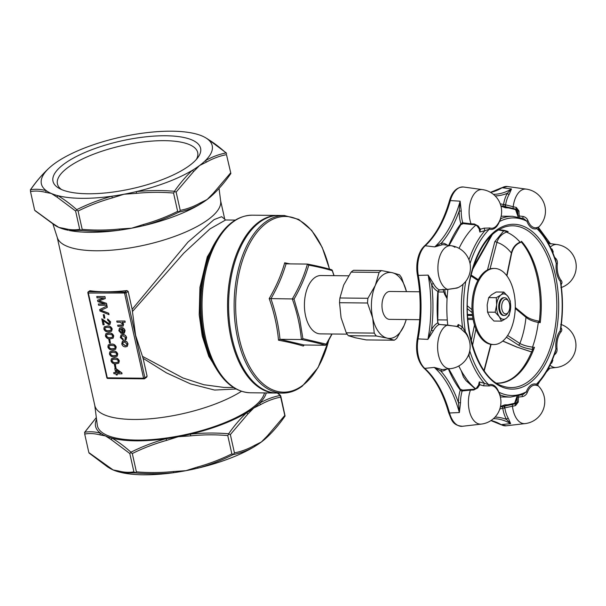 <?xml version="1.0" encoding="UTF-8"?>
<svg xmlns="http://www.w3.org/2000/svg" width="606" height="606" viewBox="0 0 606 606"><rect width="100%" height="100%" fill="white"/><g stroke="black" fill="none" stroke-linecap="round" stroke-linejoin="round"><path stroke-width="0.91" d="M284.691 262.792L286.024 263.852C282.669 275.495 277.639 287.123 270.927 298.735C275.632 312.279 278.654 325.808 279.995 339.315L304.167 345.011L303.303 346.049C296.834 344.064 288.57 342.117 278.51 340.208C277.222 326.339 274.124 312.461 269.2 298.576C276.169 286.714 281.335 274.783 284.691 262.792L290.016 263.89M285.85 263.83L307.575 264.087C317.415 266.011 325.49 267.913 331.808 269.799M303.856 345.072L303.454 345.435M269.2 298.576L292.312 298.955C299.122 287.35 304.159 275.722 307.409 264.072L308.749 265.133C305.492 276.434 300.591 287.759 294.039 299.114L299.705 318.915L302.879 338.648L326.422 344.2L326.263 344.814L332.073 333.997M333.944 275.654L332.285 270.685C326.126 268.791 318.279 266.943 308.749 265.133M331.58 269.768L332.255 270.231L334.058 275.662M278.51 340.208L279.995 339.315L301.387 339.542C300.144 326.028 297.114 312.507 292.312 298.955L294.039 299.114M331.921 333.989L325.551 345.238L304.167 345.011M347.162 334.148L320.316 333.868A29.179 16.21 -89.4 0 1 305.568 315.885A29.179 16.21 -89.4 0 1 314.597 277.753A29.179 16.21 -89.4 0 1 320.922 275.525L348.632 275.813M282.517 393.105L277.003 393.044A88.802 49.328 -89.4 0 1 229.394 321.362A88.802 49.328 -89.4 0 1 259.595 222.25A88.802 49.328 -89.4 0 1 278.851 215.456L284.373 215.516A88.802 49.328 -89.4 0 0 265.117 222.304A88.802 49.328 -89.4 0 0 234.916 321.422A88.802 49.328 -89.4 0 0 282.517 393.105C289.395 393.135 295.978 390.825 302.273 386.158L318.029 367.63L328.846 340.193M325.551 345.238C319.279 343.352 311.219 341.458 301.387 339.542L302.879 338.648M381.553 270.587A36.784 20.437 90.6 0 0 379.091 272.405L375.326 285.365A32.982 18.324 -89.4 0 1 392.34 272.715A32.982 18.324 -89.4 0 1 406.474 291.637L401.551 277.7A36.784 20.437 90.6 0 0 399.475 274.806L392.34 272.715L381.553 270.587L353.563 270.291A36.784 20.437 90.6 0 0 352.321 271.132A36.784 20.437 90.6 0 0 351.109 272.117L343.685 285.032L339.913 297.985A36.784 20.437 90.6 0 0 339.534 302.705L341.072 317.733L346.261 332.8A36.784 20.437 90.6 0 0 348.336 335.694L355.472 337.792L366.259 339.921L394.248 340.208A36.784 20.437 90.6 0 0 395.491 339.368A36.784 20.437 90.6 0 0 396.703 338.39L404.126 325.467L406.293 319.544M379.091 272.405L351.109 272.117M367.903 298.281A36.784 20.437 90.6 0 0 367.524 303L372.713 318.067A32.982 18.324 -89.4 0 1 375.326 285.365L367.903 298.281L339.913 297.985M367.524 303L339.534 302.705M374.25 333.095A36.784 20.437 90.6 0 0 376.326 335.989L387.113 338.118A32.982 18.324 -89.4 0 1 372.713 318.067L374.25 333.095L346.261 332.8M376.326 335.989L348.336 335.694M406.179 319.544A32.982 18.324 -89.4 0 1 404.126 325.467A32.982 18.324 -89.4 0 1 396.536 335.875A32.982 18.324 -89.4 0 1 387.113 338.118L394.248 340.208M419.7 319.68L389.582 319.37A13.953 7.749 -89.4 0 1 382.098 308.106A13.953 7.749 -89.4 0 1 386.848 292.531A13.953 7.749 -89.4 0 1 389.87 291.463L419.594 291.774M132.153 309.325L128.146 291.41L125.987 293.016L144.94 377.833L147.106 376.228L143.099 358.313L135.593 335.33L132.153 309.325L187.943 242.127L214.085 219.592L221.622 216.698L224.75 219.205M235.325 220.076L225.606 219.978L209.949 228.932L183.769 253.141L132.441 311.537M142.455 356.358L182.921 377.955L203.836 384.727L223.864 387.416L233.575 387.522M493.746 344.556L492.693 344.549A38.057 21.142 -89.4 0 1 472.286 313.825A38.057 21.142 -89.4 0 1 485.232 271.352A38.057 21.142 -89.4 0 1 493.489 268.435L494.541 268.45A38.057 21.142 -89.4 0 1 514.941 299.167A38.057 21.142 -89.4 0 1 502.003 341.648A38.057 21.142 -89.4 0 1 493.746 344.556A38.057 21.142 -89.4 0 1 473.347 313.84A38.057 21.142 -89.4 0 1 486.285 271.359A38.057 21.142 -89.4 0 1 494.541 268.45M236.143 389.007L214.577 390.052L190.534 383.893L166.385 372.834L143.099 358.313M219.046 188.466L220.682 201.184A83.726 27.073 167.4 0 1 180.171 234.31A83.726 27.073 167.4 0 1 95.65 250.763A83.726 27.073 167.4 0 1 57.343 237.696L52.987 224.197M126.927 290.585A83.726 27.073 167.4 0 1 104.808 291.766A83.726 27.073 167.4 0 1 89.938 290.736L88.65 291.691L124.934 292.069L126.927 290.585L128.146 291.41M57.214 237.31L94.831 405.611A83.726 27.073 -12.6 0 0 133.35 419.458A83.726 27.073 -12.6 0 0 241.483 391.279M147.106 376.228L146.304 377.273M146.781 377.091L144.705 378.636A1.015 0.78 53.4 0 1 144.311 378.765A1.015 0.561 90.6 0 1 144.092 378.841L107.807 378.462A1.015 0.561 90.6 0 1 107.292 377.833L106.823 377.667L87.87 292.849L88.332 293.024L107.292 377.833L143.577 378.212A1.015 0.561 90.6 0 0 144.092 378.841A1.015 1.015 0 0 0 144.705 378.636A1.015 0.78 53.4 0 0 144.94 377.833L143.577 378.212L124.616 293.395A1.015 0.561 90.6 0 1 124.934 292.069A1.015 0.78 -126.6 0 1 125.987 293.016L88.332 293.024A1.015 0.561 90.6 0 1 88.65 291.691A1.015 0.78 -126.6 0 0 88.256 291.819L89.938 290.736M264.489 392.915A85.613 27.679 167.4 0 1 136.835 440.092A85.613 27.679 167.4 0 1 97.301 425.124L94.748 405.217M113.701 372.614L115.685 372.637L114.807 368.698L115.844 368.713L121.806 373.046L121.988 373.857L116.981 373.804L117.246 374.962L116.2 374.947L115.943 373.796L113.966 373.773L113.701 372.614L115.663 372.538M114.807 368.698L115.973 368.615L121.935 372.948L121.988 373.857M117.14 373.804L117.246 374.962M110.072 351.722L113.034 351.033C115.231 350.776 116.814 351.76 117.799 353.972L117.178 356.199M109.898 351.874L113.034 351.033M108.883 339.678L109.822 339.686L110.444 343.14L109.504 343.132L108.883 339.678M106.035 333.671L108.997 332.982C111.193 332.724 112.784 333.701 113.761 335.921L113.14 338.148M105.861 333.823L108.997 332.982M103.255 320.544L104.194 324.733L103.02 324.824L101.831 318.824L108.739 323.513L109.262 323.384M101.702 318.923L108.61 323.612L109.557 321.975L107.716 320.256L107.694 318.998L110.633 321.915L109.981 324.415M103.3 314.681L104.232 314.688L104.853 318.142L103.914 318.135L103.3 314.681M99.748 309.514L107.065 305.954L107.239 307.431L100.763 310.31L108.694 313.234L108.997 314.62L99.929 310.992L99.748 309.514M100.891 310.211L108.694 313.234M98.361 303.992L105.239 304.06L97.824 301.583L97.528 300.25L103.868 297.932L96.99 297.857L96.839 296.485L104.967 296.576L105.262 298.584L98.907 300.94L106.482 303.356L106.906 305.25L98.649 305.265L98.361 303.992L104.936 303.962M99.043 300.841L106.482 303.356M97.528 300.25L103.74 297.932M122.465 341.269L124.275 340.761L126.919 341.776L128.025 343.807L127.268 346.39M123.488 324.195L123.086 326.111L117.943 326.361L117.685 325.202L122.238 325.036L122.488 323.922L120.2 322.233L117.011 322.195L116.753 321.036L125.01 321.029L125.139 322.278L122.17 322.248L123.616 324.096L123.147 326.058M122.298 322.15L123.616 324.096M117.685 325.202L122.298 324.99M120.283 329.073L119.89 330.679L121.215 332.406L121.359 333.535L118.821 330.747L119.48 328.104L121.276 327.566C123.162 327.596 124.427 328.619 125.086 330.649L124.328 333.186M119.549 328.058L121.276 327.566M121.723 336.035L121.397 337.413L123.109 339.019L123.26 340.171L120.336 337.542L120.995 335.057L122.859 334.512C124.715 334.504 125.965 335.504 126.616 337.504L126.003 339.807M121.056 335.012L122.859 334.512M122.723 334.61C124.586 334.603 125.836 335.603 126.487 337.603L125.942 339.852L125.192 340.178L124.828 339.019L125.275 338.784M104.482 326.732L107.444 326.043C109.641 325.786 111.231 326.763 112.208 328.975L111.587 331.202M104.308 326.884L107.444 326.043M108.519 344.784L111.481 344.094C113.678 343.837 115.269 344.814 116.246 347.026L115.625 349.261M108.345 344.935L111.481 344.094M111.625 358.669L114.579 357.979C116.784 357.722 118.367 358.699 119.352 360.911L118.723 363.145M111.451 358.82L114.579 357.979M114.473 364.676L115.413 364.683L116.026 368.137L115.095 368.13L114.473 364.676M495.14 312.211L496.662 304.962L496.299 297.69L501.018 294.887L503.851 292.069L496.246 291.994L491.527 294.789L488.686 297.607L487.171 304.863L487.527 312.128L489.784 316.574L493.928 321.036L501.533 321.119L499.276 316.673L495.14 312.211L487.527 312.128M34.784 210.479L55.116 225.47A87.529 28.3 -12.6 0 0 58.896 227.432L64.297 228.477C69.781 229.901 74.909 230.189 79.697 229.318L81.166 230.378L82.189 229.348C94.566 230.394 106.921 230.288 119.253 229.045L119.473 230.189C106.792 231.469 94.097 231.56 81.371 230.454L69.182 230.477A87.529 28.3 -12.6 0 0 89.233 232.303A87.529 28.3 -12.6 0 0 119.473 230.189A87.529 28.3 -12.6 0 0 131.669 228.189A87.529 28.3 -12.6 0 0 143.917 225.583A87.529 28.3 -12.6 0 0 199.965 204.283A87.529 28.3 -12.6 0 0 207.161 199.495A87.529 28.3 -12.6 0 0 212.433 195.102A87.529 28.3 -12.6 0 0 212.857 194.693A1.773 1.31 47.3 0 0 212.948 194.617L212.948 194.617C219.319 188.633 225.28 181.603 230.848 173.543M53.502 224.5A1.773 1.485 -60.1 0 1 52.858 223.546L58.896 227.432A87.529 28.3 -12.6 0 0 65.13 229.545A87.529 28.3 -12.6 0 0 65.304 229.591M96.551 419.254A87.529 28.3 -12.6 0 0 100.498 433.169A87.529 28.3 -12.6 0 0 105.505 435.956A87.529 28.3 -12.6 0 0 112.057 438.153A87.529 28.3 -12.6 0 0 166.082 438.714A87.529 28.3 -12.6 0 0 178.278 436.714A87.529 28.3 -12.6 0 0 190.534 434.108A87.529 28.3 -12.6 0 0 246.574 412.807A87.529 28.3 -12.6 0 0 253.77 408.02A87.529 28.3 -12.6 0 0 259.474 403.217A87.529 28.3 -12.6 0 0 266.276 392.93M121.147 327.664C123.033 327.695 124.298 328.717 124.95 330.747L125.086 330.649M124.95 330.747L124.268 333.232L122.548 333.686L121.192 328.823L120.223 329.119L119.89 330.679M119.761 330.77L121.215 332.406M121.079 332.505L121.23 333.633M111.345 344.193C113.549 343.935 115.132 344.912 116.117 347.124L115.557 349.306L112.64 349.973C110.444 350.23 108.86 349.253 107.883 347.041L108.216 345.034M125.215 338.837L125.548 337.603L123.01 335.769L121.654 336.08L121.397 337.413M99.619 309.605L107.065 305.954M103.164 314.779L104.232 314.688M107.565 319.097L110.633 321.915M108.868 333.08C111.065 332.823 112.648 333.8 113.633 336.019L113.761 335.921M114.345 364.774L115.413 364.683M96.71 296.584L104.967 296.576M104.838 296.667L105.262 298.584M104.103 314.787L104.853 318.142M107.315 326.134C109.512 325.876 111.103 326.861 112.08 329.073L112.208 328.975M112.08 329.073L111.527 331.255L108.603 331.921C106.414 332.179 104.823 331.202 103.846 328.99L104.179 326.982M112.898 351.132C115.095 350.874 116.685 351.851 117.662 354.071L117.109 356.252L114.193 356.919C111.996 357.176 110.413 356.199 109.436 353.98L109.769 351.972M127.889 343.905L127.207 346.443L125.571 346.874C123.685 346.905 122.412 345.89 121.745 343.837L122.397 341.314L124.147 340.86L126.79 341.875L128.025 343.807M114.451 358.078C116.647 357.82 118.238 358.797 119.215 361.009L118.662 363.191L115.746 363.865C113.549 364.115 111.966 363.138 110.989 360.926L111.322 358.919M110.504 322.013L109.913 324.46L108.875 324.771L103.073 320.415L104.065 324.831M113.633 336.019L113.072 338.193L110.156 338.868C107.959 339.125 106.376 338.14 105.399 335.929L105.732 333.921M116.753 321.036L125.01 321.029M124.881 321.127L125.139 322.278M108.557 313.332L108.868 314.711M106.936 306.053L107.239 307.431M115.276 364.782L116.026 368.137M121.268 337.512L123.109 339.019M122.973 339.118L123.132 340.269M108.754 339.777L109.822 339.686M109.694 339.784L110.444 343.14M109.201 323.437L108.739 323.513M106.353 303.454L106.777 305.348M503.851 292.069L507.995 296.531L510.252 300.977L510.616 308.249L509.093 315.499L506.252 318.317L501.533 321.119M496.299 297.69L488.686 297.607M68.228 230.288L65.44 229.629A1.773 1.576 105.5 0 1 65.35 229.606L68.22 230.288M119.253 229.045L131.669 228.189L143.448 224.485C155.318 221.175 166.718 216.796 177.641 211.365L179.179 211.911L180.232 210.38C187.102 209.047 193.844 206.532 200.457 202.821L207.161 199.495L213.221 193.329A1.773 1.31 47.3 0 1 212.948 194.617L212.433 195.102M200.457 202.821A1.773 1.401 60 0 1 199.965 204.283C193.147 208.108 186.186 210.691 179.081 212.047C167.832 217.668 156.113 222.182 143.917 225.583L143.448 224.485M64.297 228.477A1.773 1.576 105.5 0 0 65.35 229.606L65.13 229.545M277.45 393.052L280.177 395.453C273.154 396.809 266.254 399.392 259.474 403.217A1.773 1.401 60 0 1 260.466 404.694L253.77 408.02L247.702 414.186A1.773 1.31 47.3 0 0 246.574 412.807C240.234 418.731 234.257 425.723 228.636 433.767C215.918 432.699 203.215 432.813 190.534 434.108L190.701 435.85L178.278 436.714L166.499 440.41C154.628 443.728 143.236 448.099 132.305 453.538L130.82 452.493L129.805 453.515L111.542 439.842L105.505 435.956L100.104 434.911C94.619 433.479 89.483 433.199 84.704 434.063L84.795 433.055M111.542 439.842A1.773 1.485 119.9 0 1 112.057 438.153C118.185 441.736 124.48 446.41 130.934 452.182C142.175 446.592 153.894 442.1 166.082 438.714L166.499 440.41M96.331 417.572L84.764 432.275C89.635 431.381 94.884 431.684 100.498 433.169A1.773 1.576 105.5 0 0 100.104 434.911M124.01 330.732L122.132 328.831L122.957 332.535L123.829 332.118L124.01 330.732M122.291 328.853L122.957 332.535L123.829 332.118M111.61 345.344L109.247 345.738L108.822 347.049C109.671 348.495 110.86 349.086 112.383 348.821L114.754 348.412L115.17 347.102L114.345 345.897L111.61 345.344M109.125 334.239L106.762 334.633L106.338 335.944C107.186 337.39 108.376 337.974 109.906 337.709L112.269 337.307L112.693 335.997L111.868 334.785L109.125 334.239M116.163 370.137L116.723 372.645L119.655 372.675L116.163 370.137M107.573 327.293L105.209 327.687L104.785 328.997C105.633 330.444 106.823 331.035 108.353 330.762L110.724 330.361L111.14 329.05L110.315 327.846L107.573 327.293M113.163 352.291L110.8 352.684L110.375 353.995C111.224 355.442 112.405 356.033 113.936 355.76L116.307 355.358L116.723 354.048L115.897 352.844L113.163 352.291M124.404 342.019L123.116 342.337L122.685 343.852L125.268 345.723L126.502 345.412L126.957 343.897L124.404 342.019M114.716 359.237L112.352 359.631L111.928 360.934C112.769 362.38 113.958 362.971 115.488 362.706L117.859 362.305L118.276 360.987L117.45 359.782L114.716 359.237M507.995 296.531A12.688 7.045 -89.4 0 1 510.616 308.249A12.688 7.045 -89.4 0 1 506.252 318.317A12.688 7.045 -89.4 0 1 499.276 316.673A12.688 7.045 -89.4 0 1 496.662 304.962A12.688 7.045 -89.4 0 1 501.018 294.887A12.688 7.045 -89.4 0 1 507.995 296.531M213.221 193.329L230.583 172.945L230.871 173.483L226.492 154.636C219.622 155.969 212.88 158.492 206.267 162.196L199.563 165.521L193.503 171.687L176.141 192.072L174.619 191.526L173.551 193.056C161.173 192.011 148.818 192.11 136.494 193.352L124.071 194.215L112.292 197.912C100.422 201.23 89.029 205.601 78.098 211.04L76.614 209.987L75.598 211.009L57.335 197.344L51.298 193.458L45.897 192.413C40.413 190.981 35.277 190.701 30.497 191.564L30.588 190.557M226.492 154.636L230.871 173.483M34.86 210.411L52.858 223.546M180.232 210.38L176.141 192.072M34.587 209.873L30.497 191.564M79.697 229.318L75.598 211.009M177.641 211.365L173.551 193.056M82.189 229.348L78.098 211.04M89.09 452.758L113.095 469.93L118.496 470.976C123.98 472.4 129.116 472.688 133.903 471.816L135.373 472.877L136.395 471.847L132.305 453.538M136.395 471.847C148.773 472.892 161.128 472.786 173.452 471.544L185.875 470.688L197.654 466.984C209.525 463.673 220.917 459.295 231.848 453.864L227.758 435.555C215.38 434.51 203.025 434.608 190.701 435.85M88.794 452.371L84.704 434.063M133.903 471.816L129.805 453.515M247.702 414.186L230.348 434.57L228.826 434.025L227.758 435.555M231.848 453.864L233.378 454.409L234.439 452.879L230.348 434.57M234.439 452.879C241.309 451.546 248.051 449.031 254.664 445.319L261.36 441.994L267.428 435.828L284.79 415.443L280.692 397.135C273.821 398.468 267.079 400.99 260.466 404.694M280.177 395.453L280.692 397.135M285.078 415.981L280.79 396.127M123.094 332.436L123.957 332.02M109.315 345.693L108.951 346.95C109.8 348.397 110.989 348.988 112.519 348.723L114.822 348.367M109.906 337.709L112.337 337.254M106.338 335.944L106.467 335.845C107.315 337.292 108.504 337.883 110.034 337.61M106.83 334.588L106.467 335.845M116.344 370.274L116.86 372.546L119.511 372.576M104.785 328.997L104.914 328.899C105.762 330.346 106.951 330.937 108.482 330.671L110.784 330.308M105.277 327.641L104.914 328.899M110.375 353.995L110.504 353.896C111.352 355.343 112.542 355.934 114.072 355.661L116.367 355.305M110.868 352.639L110.504 353.896M123.185 342.292L122.813 343.753L125.397 345.625L126.563 345.359M111.928 360.934L112.057 360.835C112.905 362.29 114.095 362.873 115.625 362.608L117.92 362.252M112.413 359.585L112.057 360.835M508.411 312.105L507.684 313.249A8.878 4.931 -89.4 0 1 506.29 314.809A8.878 4.931 -89.4 0 1 504.366 315.491L503.541 315.484A8.878 4.931 -89.4 0 1 498.783 308.318A8.878 4.931 -89.4 0 1 501.806 298.402A8.878 4.931 -89.4 0 1 503.73 297.72L504.548 297.735A8.878 4.931 -89.4 0 1 507.82 300.038L508.525 301.197A7.333 4.075 90.6 0 0 504.23 299.856A7.333 4.075 90.6 0 0 501.965 309.439A7.333 4.075 90.6 0 0 507.26 313.393A7.333 4.075 90.6 0 0 508.411 312.105A7.333 4.075 90.6 0 0 508.525 301.197M226.583 153.629L225.97 152.954C219.599 147.152 213.373 142.448 207.282 138.857A87.529 28.3 -12.6 0 0 206.055 138.032A87.529 28.3 -12.6 0 0 202.283 136.07A87.529 28.3 -12.6 0 0 196.049 133.956A87.529 28.3 -12.6 0 0 195.73 133.873A1.773 1.576 -74.5 0 1 195.821 133.896L195.821 133.896A1.773 1.576 -74.5 0 1 195.867 133.911M206.055 138.032L207.669 139.001A1.773 1.485 119.9 0 0 207.282 138.857A87.529 28.3 -12.6 0 1 205.267 160.719C212.047 156.893 218.948 154.31 225.97 152.954M48.738 168.4L48.222 168.877A1.773 1.31 -132.7 0 1 48.313 168.809A87.529 28.3 -12.6 0 1 48.738 168.4A87.529 28.3 -12.6 0 1 54.01 164.006A87.529 28.3 -12.6 0 1 61.206 159.219A87.529 28.3 -12.6 0 1 117.253 137.918A87.529 28.3 -12.6 0 1 129.502 135.312A87.529 28.3 -12.6 0 1 141.698 133.312A87.529 28.3 -12.6 0 1 171.937 131.191A87.529 28.3 -12.6 0 1 191.988 133.025A87.529 28.3 -12.6 0 1 195.73 133.873L196.049 133.956M193.503 171.687A1.773 1.31 -132.7 0 0 192.367 170.309A87.529 28.3 -12.6 0 0 199.563 165.521A87.529 28.3 -12.6 0 0 205.267 160.719A1.773 1.401 60 0 1 206.267 162.196M174.437 191.269C180.05 183.224 186.034 176.232 192.367 170.309A87.529 28.3 -12.6 0 1 136.327 191.61C149.008 190.314 161.711 190.201 174.437 191.269L174.619 191.526M45.897 192.413A1.773 1.576 -74.5 0 1 46.298 190.67A87.529 28.3 -12.6 0 0 51.298 193.458A87.529 28.3 -12.6 0 0 57.85 195.655C63.986 199.238 70.273 203.911 76.727 209.676C87.968 204.093 99.687 199.601 111.875 196.215A87.529 28.3 -12.6 0 0 124.071 194.215A87.529 28.3 -12.6 0 0 136.327 191.61L136.494 193.352M30.558 189.769C35.428 188.883 40.678 189.186 46.298 190.67A87.529 28.3 -12.6 0 1 48.313 168.809C42.003 174.74 36.087 181.732 30.558 189.769L30.3 190.019M57.335 197.344A1.773 1.485 -60.1 0 1 57.85 195.655A87.529 28.3 -12.6 0 0 111.875 196.215L112.292 197.912M197.654 466.984L198.124 468.082A87.529 28.3 -12.6 0 0 254.172 446.781C247.354 450.606 240.393 453.19 233.28 454.545C222.038 460.166 210.32 464.681 198.124 468.082A87.529 28.3 -12.6 0 1 185.875 470.688A87.529 28.3 -12.6 0 1 173.68 472.688C160.999 473.968 148.296 474.059 135.577 472.953L122.427 472.786L119.647 472.127A1.773 1.576 105.5 0 1 119.556 472.104L123.389 472.975A87.529 28.3 -12.6 0 0 143.433 474.809A87.529 28.3 -12.6 0 0 173.68 472.688L173.452 471.544M88.991 452.977L107.709 466.999A1.773 1.485 -60.1 0 1 107.065 466.044M107.709 466.999L109.322 467.968A87.529 28.3 -12.6 0 0 113.095 469.93A87.529 28.3 -12.6 0 0 119.329 472.044A87.529 28.3 -12.6 0 0 119.503 472.089M118.496 470.976A1.773 1.576 105.5 0 0 119.556 472.104L119.329 472.044M254.664 445.319A1.773 1.401 -120 0 1 254.172 446.781A87.529 28.3 -12.6 0 0 261.36 441.994A87.529 28.3 -12.6 0 0 266.64 437.6A87.529 28.3 -12.6 0 0 267.064 437.191A1.773 1.31 47.3 0 0 267.155 437.123L267.155 437.123C273.526 431.131 279.487 424.102 285.047 416.042M267.428 435.828A1.773 1.31 47.3 0 1 267.155 437.123L266.64 437.6M504.366 315.491A8.878 4.931 -89.4 0 1 499.609 308.325A8.878 4.931 -89.4 0 1 502.624 298.41A8.878 4.931 -89.4 0 1 504.548 297.735M87.779 193.768A75.621 24.452 167.4 0 1 59.252 188.421A75.621 24.452 167.4 0 1 78.098 155.644A75.621 24.452 167.4 0 1 165.802 135.759A75.621 24.452 167.4 0 1 197.973 157.416A75.621 24.452 167.4 0 1 87.779 193.768M196.405 159.37A71.872 23.24 -12.6 0 0 197.7 152.553A71.872 23.24 -12.6 0 0 164.635 140.668A71.872 23.24 -12.6 0 0 91.18 155.151A71.872 23.24 -12.6 0 0 57.426 183.906A71.872 23.24 -12.6 0 0 61.501 189.526M506.707 275.601L511.396 253.013A1.583 0.439 11.7 0 1 511.631 253.316C513.108 247.809 516.092 244.165 520.592 242.385L520.592 242.377M492.466 234.317L472.604 269.473M515.274 307.492L525.675 316.059A1.583 1.204 129.5 0 1 525.985 317.294L515.244 308.454M487.482 269.935L494.814 241.696L503.987 230.53M494.814 241.696A1.583 0.538 14.6 0 1 496.928 242.362L490.034 268.912M484.126 228.151L489.951 228A16.544 9.196 90.6 0 0 495.2 226.977A16.544 9.196 90.6 0 0 497.094 225.061A22.202 22.202 0 0 0 482.459 189.61L482.459 189.61A22.081 12.264 90.6 0 0 476.748 191.284A22.081 12.264 90.6 0 0 470.006 220.205A22.081 12.264 90.6 0 0 471.051 223.803L474.346 223.978A1.583 0.432 90.2 0 0 474.703 224.682L477.013 225.788A1.583 0.932 151.6 0 1 477.005 225.773A1.583 0.932 151.6 0 0 478.323 226.068A20.49 11.385 90.6 0 0 480.49 229.182L484.126 228.151L484.929 230.674L479.8 232.022L479.861 230.386M500.541 218.486L500.904 218.614A90.385 50.215 -89.4 0 1 512.487 216.304L501.162 216.19M459.045 248.339A90.385 50.215 -89.4 0 1 475.998 224.97M475.695 388.832A90.385 50.215 -89.4 0 1 470.892 384.295A90.385 50.215 -89.4 0 1 458.795 365.986M447.758 325.036A90.385 50.215 -89.4 0 1 447.864 289.41M469.741 350.836A88.802 49.328 90.6 0 0 488.807 384.78A17.725 9.848 -89.4 0 1 498.783 392.12L500.253 395.006L499.829 395.127M479.293 383.477L479.24 381.901L484.368 383.31L483.543 385.81L479.914 384.749A20.49 11.385 90.6 0 0 477.725 387.916L473.733 389.991L470.43 390.12A22.081 12.264 90.6 0 0 469.362 393.741A22.081 12.264 90.6 0 0 475.892 422.511A22.081 12.264 90.6 0 0 481.293 424.094L481.293 424.094A22.202 22.202 0 0 0 496.67 388.961A16.544 9.196 90.6 0 0 494.61 386.84A16.544 9.196 90.6 0 0 489.368 385.939A1.583 1.295 -109.6 0 1 488.807 384.78L484.368 383.31A90.385 50.215 -89.4 0 1 468.961 355.578L467.824 356.495M457.068 326.725L458.234 324.468L462.469 326.975A1.583 0.538 -52.3 0 1 460.696 328.619L457.735 326.717A20.49 11.385 90.6 0 0 454.97 326.202A1.583 1.318 88 0 0 454.409 326.073L457.644 326.672A1.583 1.288 112.5 0 1 457.735 326.717C458.568 326.672 458.734 325.922 458.234 324.468M465.764 281.358A88.802 49.328 90.6 0 0 465.393 332.005L462.469 326.975A90.385 50.215 -89.4 0 1 463.067 284.252L462.113 285.062A22.202 22.202 0 0 1 458.303 287.524L454.598 288.418A1.583 1.318 -89.3 0 0 455.114 288.297L447.561 289.388A22.081 12.264 90.6 0 1 445.402 288.206A22.081 12.264 90.6 0 1 438.865 259.436A22.081 12.264 90.6 0 1 451.258 245.741L443.963 244.741A23.005 12.779 90.6 0 0 442.569 244.688L434.729 246.9A102.232 56.797 90.6 0 0 460.136 201.192L461.249 211.07A23.005 12.779 90.6 0 0 462.181 220.486A23.005 12.779 90.6 0 0 462.802 222.826L471.051 223.803A1.583 0.621 95.9 0 0 471.483 224.508L474.703 224.674M444.683 289.607L445.44 294.463L444.433 293.804M502.738 341.072L516.441 346.943L531.689 351.935M505.555 230.939L506.404 232.098C501.654 233.999 498.496 237.416 496.928 242.362A65.016 36.118 -89.4 0 1 511.396 253.013C512.562 247.778 515.448 244.157 520.062 242.15L521.372 242.12C535.454 258.3 543.014 291.213 539.317 321.241L538.287 322.422C533 321.438 528.902 319.733 525.985 317.294A65.016 36.118 -89.4 0 1 519.887 343.466A1.583 1.242 123.1 0 1 518.259 344.943L506.411 337.216M498.246 229.969L508.192 231.621L506.404 232.098A76.114 42.284 -89.4 0 1 520.062 242.15L521.668 241.923L521.372 241.286M521.827 241.658A76.644 42.579 -89.4 0 1 540.219 322.665L539.545 321.347M540.219 322.665L538.287 322.422A76.114 42.284 -89.4 0 1 536.007 335.216A76.114 42.284 -89.4 0 1 532.522 347.124L532.485 349.42C526.455 348.548 521.713 347.056 518.259 344.943M470.892 384.295L466.022 380.621L475.369 388.999M463.272 374.205L467.044 379.712M507.639 335.482L519.887 343.466C522.963 345.178 527.175 346.397 532.522 347.124L534.469 347.329L532.985 349.473L532.485 349.42M498.677 392.287A1.583 0.75 -20.5 0 1 498.783 392.12A88.802 49.328 90.6 0 0 526.311 391.809A17.725 9.848 -89.4 0 1 536.348 384.234A88.802 49.328 90.6 0 0 555.937 348.988A17.725 9.848 -89.4 0 1 556.55 338.86A17.725 9.848 -89.4 0 1 560.149 330.929L560.77 328.793C562.974 313.681 563.035 298.584 560.936 283.517L560.338 281.396A1.583 1.098 140.5 0 1 561.148 280.419C562.307 281.828 562.262 283.267 560.989 284.737M479.543 231.015L479.24 228.985A1.583 1.129 137.9 0 0 480.49 229.182L479.8 232.022M517.963 216.887L517.978 215.872L523.054 216.433L522.827 218.289M517.978 215.872L517.706 211.024L518.978 211.04A20.49 11.385 90.6 0 0 519.266 216.016L519.168 217.153M560.83 327.482C562.088 328.982 562.133 330.459 560.959 331.906A1.583 1.083 -140.8 0 1 560.149 330.929A88.802 49.328 90.6 0 0 560.338 281.396A17.725 9.848 -89.4 0 1 556.255 263.428L555.717 260.61C551.475 247.649 545.741 237.226 538.522 229.333L538.507 227.25A22.202 22.202 0 0 0 526.288 189.117L526.288 189.117A22.081 12.264 90.6 0 0 513.896 202.805A22.081 12.264 90.6 0 0 513.206 206.722L516.304 207.457L518.978 211.04M554.649 257.474L554.823 257.573C556.77 259.088 557.603 261.118 557.338 263.648L556.255 263.428A88.802 49.328 90.6 0 0 536.924 228.621L538.726 230.06M517.456 210.07L508.442 207.903L505.48 207.782L500.965 206.191M468.961 259.777A90.385 50.215 -89.4 0 1 484.929 230.674L489.383 229.159A88.802 49.328 90.6 0 0 470.044 263.587M538.143 227.545C538.923 226.97 538.628 226.947 537.242 227.47A1.583 1.295 70.4 0 0 536.924 228.621A17.725 9.848 -89.4 0 1 526.94 221.273L523.675 218.614L512.487 216.304M499.329 221.463A1.583 0.727 -159.2 0 0 499.42 221.584L500.904 218.614A1.583 1.462 111 0 1 500.495 218.63M454.939 247.309A22.081 12.264 90.6 0 0 451.258 245.741A22.202 22.202 0 0 1 465.029 282.26L463.067 284.252M455.114 288.297A20.49 11.385 90.6 0 0 458.303 287.524M479.24 381.901L479.914 384.749A1.583 1.114 41.8 0 0 478.649 384.931L478.982 382.863M537.56 385.204C538.34 385.825 538.037 385.893 536.658 385.401A1.583 1.295 -71.5 0 1 536.348 384.234L537.931 383.484C545.226 375.432 551.043 364.865 555.391 351.783L555.937 348.988L557.028 348.761C557.278 351.283 556.422 353.29 554.46 354.79L554.323 354.866M468.423 355.199A1.583 1.136 -133.8 0 1 468.961 355.578L469.498 351.942M522.175 394.854L522.387 396.65C524.834 396.013 526.47 394.62 527.296 392.476A1.583 0.727 -159.2 0 1 526.311 391.809L523.099 394.468M499.783 394.998A1.583 1.47 -107.9 0 1 500.253 395.006A90.385 50.215 -89.4 0 0 510.608 397.066L500.344 396.96M522.387 396.65L518.6 397.036A20.49 11.385 90.6 0 0 518.274 402.02L515.577 405.565L512.471 406.247A22.081 12.264 90.6 0 0 513.123 410.141A22.081 12.264 90.6 0 0 525.122 423.594L525.122 423.594A22.202 22.202 0 0 0 537.863 385.461L537.931 383.484M518.577 396.044L518.6 397.036L517.312 397.142L517.327 396.354M500.488 406.474L504.753 404.869L507.714 404.8L516.827 402.778M557.338 263.648A16.544 9.196 90.6 0 0 557.838 273.094A16.544 9.196 90.6 0 0 561.148 280.419M560.861 287.661L561.224 287.092M489.951 228A1.583 1.295 -71.5 0 0 489.383 229.159A17.725 9.848 -89.4 0 0 499.42 221.584A88.802 49.328 90.6 0 1 526.94 221.273A1.583 0.75 159.5 0 1 527.924 220.607C527.114 218.471 525.493 217.084 523.054 216.433M527.924 220.607A16.544 9.196 90.6 0 0 532 226.561A16.544 9.196 90.6 0 0 537.242 227.47M478.323 226.068L474.346 223.978M552.505 251.937A1.583 0.932 29.7 0 1 553.263 252.02A20.49 11.385 90.6 0 0 552.854 252.778M516.713 209.358A99.195 55.108 90.6 0 0 516.395 209.244L504.972 206.585A101.482 56.381 -89.4 0 1 508.442 207.903M516.304 207.457A1.583 0.545 -76.3 0 0 516.395 209.244L517.706 211.024M561.444 287.464A22.202 22.202 0 0 0 557.073 244.544L557.073 244.544A22.081 12.264 90.6 0 0 551.362 246.21A22.081 12.264 90.6 0 0 550.316 247.104M551.051 248.642L552.089 249.028L553.263 252.02M560.959 331.906A16.544 9.196 90.6 0 0 557.596 339.307A16.544 9.196 90.6 0 0 557.028 348.761M561.088 324.998L560.724 324.339M428.147 275.116L433.487 283.608A23.005 12.779 90.6 0 0 437.858 288.986A23.005 12.779 90.6 0 0 439.221 289.827L447.561 289.388A1.583 0.614 -93.6 0 0 447.713 289.426L439.411 289.895A1.583 0.621 -92.9 0 1 439.221 289.827L437.873 291.38A24.581 13.658 -89.4 0 1 431.669 284.684L428.147 275.116L418.299 275.389A101.066 56.146 -89.4 0 1 418.064 338.898L427.912 339.352A102.232 56.797 90.6 0 0 428.147 275.116M447.857 289.365A1.583 0.614 -93.6 0 1 447.713 289.426L454.598 288.418M536.658 385.401A16.544 9.196 90.6 0 0 531.401 386.423A16.544 9.196 90.6 0 0 527.296 392.476M483.543 385.81L489.368 385.939M552.195 360.335A1.583 0.954 -29.7 0 0 552.861 360.259A20.49 11.385 90.6 0 1 552.498 359.6M448.773 368.865L460.219 389.082A1.583 1.076 142.7 0 1 460.227 389.082L462.658 390.135L474.104 389.264L476.407 388.166A1.583 0.909 28.4 0 1 476.407 388.166A1.583 0.909 28.4 0 1 477.725 387.916M450.985 325.664A1.583 0.553 103.9 0 0 450.834 325.551A1.583 0.553 103.9 0 0 450.644 325.589L447.433 325.058A22.081 12.264 90.6 0 0 445.258 326.293A22.081 12.264 90.6 0 0 438.509 355.214A22.081 12.264 90.6 0 0 450.508 368.668L450.508 368.668A22.202 22.202 0 0 0 465.885 333.535A16.544 9.196 90.6 0 0 465.461 332.989A1.583 1.098 -39.5 0 1 465.393 332.005A17.725 9.848 -89.4 0 1 468.552 338.345M551.21 362.6A1.583 0.841 69.4 0 0 551.665 363.176L552.861 360.259M551.665 363.176L550.809 363.479M550.021 365.145A22.081 12.264 90.6 0 0 550.922 365.888A22.081 12.264 90.6 0 0 556.323 367.471L556.323 367.471A22.202 22.202 0 0 0 561.338 324.551M460.696 328.619L465.461 332.989M517.312 397.142L516.994 401.998L518.274 402.02M507.714 404.8A101.482 56.381 -89.4 0 1 504.23 406.194L515.676 403.748A1.583 0.553 77.2 0 0 515.577 405.565M516.994 401.99L515.676 403.748A99.195 55.108 90.6 0 0 516.092 403.588M450.644 325.589L454.97 326.202M557.073 244.544L549.074 243.476A23.005 12.779 90.6 0 0 548.46 243.483M513.524 208.562A1.583 0.773 -77 0 1 513.206 206.722L505.593 204.851A1.583 0.788 -77.1 0 0 505.904 206.805M500.238 203.851A103.065 57.259 -89.4 0 1 503.548 204.555A24.581 13.658 -89.4 0 1 504.094 201.775A24.581 13.658 -89.4 0 1 507.343 193.299L511.509 188.951L509.123 194.45A23.005 12.779 90.6 0 0 506.078 202.381A23.005 12.779 90.6 0 0 505.593 204.851L505.071 204.631L504.927 206.563L502.086 206.116A1.583 1.303 -75 0 0 503.548 204.555L505.071 204.631M551.551 249.748A1.583 0.833 -68.3 0 1 552.089 249.028M448.735 245.392A103.065 57.259 -89.4 0 1 460.893 223.72L462.802 222.826A1.583 0.636 96.3 0 0 463.264 223.629L471.483 224.508M462.211 222.75L462.681 223.394M463.264 223.629L460.84 224.659A1.583 1.053 37.1 0 0 460.893 223.72A24.581 13.658 -89.4 0 1 459.197 211.024L461.249 211.07M548.392 368.365A23.005 12.779 90.6 0 0 548.612 368.35L556.323 367.471M482.459 189.61L463.643 187.027A24.467 13.597 90.6 0 0 450.326 200.578L460.136 201.192L459.197 211.024A103.808 57.668 -89.4 0 1 441.373 243.097A1.583 1.318 -93.4 0 0 442.569 244.688M439.411 289.895L438.138 291.509L437.759 322.922A24.581 13.658 -89.4 0 0 431.502 329.755A1.583 0.894 -152.2 0 0 433.313 330.846L427.912 339.352L431.502 329.755A103.808 57.668 -89.4 0 0 431.669 284.684A1.583 0.917 152.3 0 1 433.487 283.608M447.357 245.203A24.581 13.658 -89.4 0 0 441.373 243.097L434.729 246.9L425.215 245.763A24.467 13.597 90.6 0 0 418.708 258.338A24.467 13.597 90.6 0 0 418.299 275.389A1.583 0.432 -10.2 0 1 418.163 275.397A1.583 0.432 -10.2 0 1 417.436 275.169C416.466 269.579 416.595 264.042 417.837 258.565C419.132 253.088 421.322 248.899 424.397 245.998A1.583 1.174 47.6 0 1 425.071 245.756A1.583 1.174 47.6 0 1 425.215 245.763A101.066 56.146 -89.4 0 0 450.326 200.578A1.583 0.576 15.8 0 0 450.19 200.571A1.583 0.576 15.8 0 0 449.447 200.844C452.174 191.526 456.909 186.921 463.643 187.027M495.041 417.102A103.808 57.668 -89.4 0 1 506.51 419.428A1.583 0.97 149.6 0 1 508.298 418.291L510.638 423.632A102.232 56.797 90.6 0 0 493.451 418.655M474.104 389.264A1.583 0.432 90.5 0 0 473.733 389.991M446.599 369.122A24.581 13.658 -89.4 0 1 440.895 371.122A103.808 57.668 -89.4 0 1 458.484 402.793L460.545 402.748L459.356 412.557A102.232 56.797 90.6 0 0 434.282 367.418L442.107 369.562A23.005 12.779 90.6 0 0 443.191 369.516L450.508 368.668M470.885 389.385A1.583 0.629 85 0 0 470.43 390.12L461.59 391.029L460.28 390.059A103.065 57.259 -89.4 0 1 448.387 368.91M462.06 390.347L461.59 391.029M462.658 390.135A1.583 0.644 84.6 0 0 462.181 390.961A23.005 12.779 90.6 0 0 461.545 393.317A23.005 12.779 90.6 0 0 460.545 402.748M438.017 322.778L438.88 324.324L437.759 322.922A103.065 57.259 -89.4 0 1 437.873 291.38L438.138 291.509M438.858 324.308L439.297 324.415A1.583 0.621 93.8 0 0 439.092 324.483L438.509 324.369M447.751 325.089A1.583 0.614 94.5 0 0 447.592 325.021A1.583 0.614 94.5 0 0 447.433 325.058L439.092 324.483A23.005 12.779 90.6 0 0 437.721 325.361A23.005 12.779 90.6 0 0 433.313 330.846M512.805 404.376A1.583 0.78 78 0 0 512.471 406.247L502.791 408.255A103.065 57.259 -89.4 0 1 499.821 408.974M500.382 406.944A101.482 56.381 90.6 0 0 501.344 406.679L504.23 406.194M504.192 406.217L504.313 408.179M505.162 405.99A1.583 0.795 78.1 0 0 504.843 407.967A23.005 12.779 90.6 0 0 505.306 410.429A23.005 12.779 90.6 0 0 508.298 418.291M547.574 241.885A24.581 13.658 -89.4 0 1 547.922 241.892L550.392 243.627L538.401 227.371M546.847 240.643A103.808 57.668 -89.4 0 0 547.922 241.892A1.583 1.318 -87.9 0 0 549.074 243.476M495.14 195.912A103.808 57.668 -89.4 0 0 507.343 193.299A1.583 0.947 -149.6 0 0 509.123 194.45M549.801 368.221L547.65 369.804M501.344 406.679A1.583 1.303 73.8 0 1 502.791 408.255A24.581 13.658 -89.4 0 0 506.51 419.428L510.638 423.632L501.2 424.647A24.467 13.597 90.6 0 0 506.26 425.791L525.122 423.594M460.227 389.082A1.583 1.076 142.7 0 1 460.28 390.059A24.581 13.658 -89.4 0 0 459.56 392.711A24.581 13.658 -89.4 0 0 458.484 402.793L459.356 412.557L449.546 412.989A24.467 13.597 90.6 0 0 462.431 426.283C452.137 425.321 451.675 419.716 448.66 412.694A1.583 0.606 -15.5 0 0 449.402 412.997A1.583 0.606 -15.5 0 0 449.546 412.989A101.066 56.146 -89.4 0 0 424.761 368.372L434.282 367.418L440.895 371.122A1.583 1.318 92.1 0 1 442.107 369.562M329.437 269.117A87.855 48.806 90.6 0 0 266.329 223.182A87.855 48.806 90.6 0 0 239.143 338.012A87.855 48.806 90.6 0 0 302.599 385.454A87.855 48.806 90.6 0 0 328.687 340.504M276.48 393.036L275.95 393.036A88.802 49.328 -89.4 0 1 231.068 338.3A88.802 49.328 -89.4 0 1 277.798 215.448L252.301 215.183A88.802 49.328 90.6 0 0 205.57 338.034A88.802 49.328 90.6 0 0 250.452 392.771C237.151 392.218 225.841 384.34 216.524 369.13A88.052 48.919 -89.4 0 1 204.464 337.731A88.052 48.919 -89.4 0 1 217.887 238.105C227.515 223.099 238.991 215.456 252.301 215.183M217.887 238.105L216.206 240.756A84.469 46.927 90.6 0 0 203.328 336.322A84.469 46.927 90.6 0 0 214.895 366.448L216.524 369.13M221.243 376L208.79 356.396L202.222 336.019L199.215 314.802L199.927 287.395L207.275 256.876L222.69 231.401M106.823 377.667A1.015 1.015 0 0 0 107.807 378.462A1.015 0.561 90.6 0 0 108.027 378.386M467.711 318.241L472.907 318.294M472.475 315.468L467.537 315.415M477.861 280.449L470.915 275.919M467.491 314.506L472.369 314.559M473.135 319.536L467.809 319.476M445.44 294.463L447.145 297.584M502.821 341.004L516.774 346.98M467.347 305.863L471.998 309.696M472.18 312.673L467.34 308.681M471.233 340.746L474.49 325.043M475.915 329.081L472.513 345.473M483.997 370.463L490.777 344.367M498.321 229.924A76.644 42.579 -89.4 0 1 508.192 231.621M553.301 337.171A80.893 44.942 90.6 0 0 547.218 255.868A80.893 44.942 90.6 0 0 504.669 227.023C489.065 232.719 477.808 249.043 470.9 275.98C459.212 321.263 476.71 379.212 503.01 386.189A80.893 44.942 90.6 0 0 553.301 337.171M470.673 275.639A82.431 45.791 -89.4 0 1 530.674 230.348A82.431 45.791 -89.4 0 1 555.058 337.762A82.431 45.791 -89.4 0 1 495.057 383.045A82.431 45.791 -89.4 0 1 470.673 275.639M534.469 347.329A76.644 42.579 -89.4 0 1 496.723 383.151M526.288 189.117L507.472 186.534A24.467 13.597 90.6 0 0 502.079 187.746L511.509 188.951A102.232 56.797 90.6 0 1 493.382 194.329M516.123 209.744A109.004 60.555 90.6 0 0 517.857 214.751M517.335 396.854A109.004 60.555 90.6 0 0 515.138 403.164M500.957 206.146A101.482 56.381 -89.4 0 1 505.624 207.797M502.086 206.116A101.482 56.381 90.6 0 0 500.867 205.813M418.064 338.898A24.467 13.597 90.6 0 0 424.761 368.372A1.583 1.182 -48.1 0 1 424.617 368.38A1.583 1.182 -48.1 0 1 423.958 368.137C417.61 361.305 415.36 351.624 417.201 339.087A1.583 0.401 10.6 0 1 417.928 338.89A1.583 0.401 10.6 0 1 418.064 338.898M504.896 404.853A101.482 56.381 -89.4 0 1 500.473 406.535M490.557 192.39A101.066 56.146 -89.4 0 0 502.079 187.746A1.583 1.25 -121.2 0 0 501.389 187.883L507.472 186.534M491.012 420.534A101.066 56.146 -89.4 0 1 501.2 424.647A1.583 1.257 120.4 0 1 500.541 424.511L506.26 425.791M539.984 230.984A103.808 57.668 -89.4 0 1 538.166 227.848M537.552 384.234A103.808 57.668 -89.4 0 1 538.045 383.356M329.535 269.147L322.218 247.43L311.681 230.386L298.735 219.417L284.373 215.516M278.328 215.456L277.798 215.448M275.95 393.036L250.452 392.771M443.41 292.024L438.093 291.963M447.289 319.968L437.805 319.87M225.606 219.978L224.765 219.296L220.629 200.783M88.256 291.819A1.015 1.015 0 0 0 87.87 292.849M84.529 432.457L96.331 417.534M280.586 395.513L277.768 393.052M226.386 153.023L207.669 139.001M30.323 189.958C35.89 181.898 41.852 174.869 48.222 168.877M191.988 133.025L192.943 133.214M506.934 275.912L511.631 253.316M491.193 235.514L473.362 266.988M478.278 279.677L471.127 275.01M444.471 293.88L447.077 298.652M443.001 289.259L444.524 293.948M531.659 351.995L516.433 346.935M525.675 316.059C528.72 318.415 533.128 320.112 538.893 321.157M484.232 370.796L491.08 344.42M510.608 397.066L523.114 394.461M461.181 370.63L463.401 376.932L466.022 380.621M496.655 383.106L497.564 383.136C512.138 382.689 523.91 371.273 532.879 348.889M477.013 225.788L479.24 228.985M476.407 388.166L478.649 384.931M481.293 424.094L462.431 426.283M439.297 324.415L454.409 326.073M550.733 243.953L549.718 243.529M518.009 216.463L515.57 209.608M514.577 403.285L516.994 396.422M449.114 245.445L460.84 224.659M424.397 245.998C435.343 235.825 443.69 220.773 449.447 200.844M417.201 339.087C421.087 317.741 421.17 296.432 417.436 275.169M490.474 192.344L501.389 187.883M448.66 412.694C443.054 392.9 434.82 378.046 423.958 368.137M500.541 424.511L490.936 420.587M549.824 368.221L546.15 372.326M539.635 381.545L537.605 385.015"/></g></svg>
